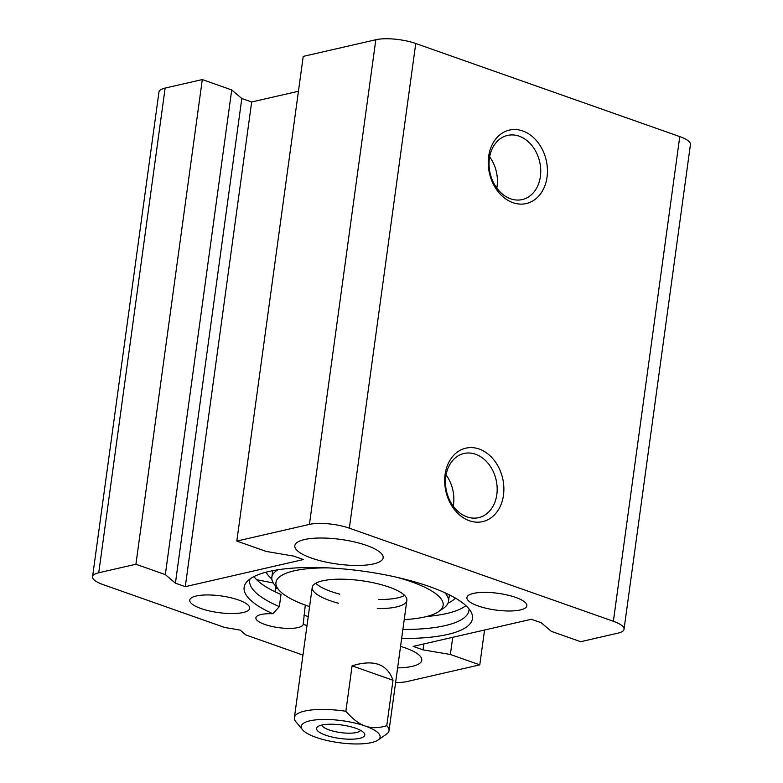<?xml version="1.0" encoding="UTF-8"?>
<svg xmlns="http://www.w3.org/2000/svg" width="783" height="783" viewBox="0 0 783 783"><rect width="100%" height="100%" fill="white"/><g stroke="black" fill="none" stroke-linecap="round" stroke-linejoin="round"><path stroke-width="1.17" d="M400.563 646.366A44.572 12.44 7.8 0 1 421.783 660.245A44.572 12.44 7.8 0 1 412.161 666.372A44.572 12.44 7.8 0 1 397.617 667.899M373.53 563.917A44.572 12.44 7.8 0 1 323.585 561.558A44.572 12.44 7.8 0 1 294.819 545.692A44.572 12.44 7.8 0 1 340.674 539.418A44.572 12.44 7.8 0 1 383.151 557.79A44.572 12.44 7.8 0 1 373.53 563.917M496.814 494.562A32.906 25.438 -102.9 0 1 478.677 517.641A32.906 25.438 -102.9 0 1 446.525 491.254A32.906 25.438 -102.9 0 1 463.957 453.494A32.906 25.438 -102.9 0 1 496.814 494.562M503.469 495.189A37.682 29.128 77.1 0 0 463.918 448.698A37.682 29.128 77.1 0 0 455.412 510.79A37.682 29.128 77.1 0 0 503.469 495.189M302.962 655.087L245.931 634.984L240.166 630.08L224.555 627.447L103.229 584.666A28.658 7.996 7.8 0 1 92.56 576.709A28.658 7.996 7.8 0 1 98.746 572.764L135.909 564.24L165.33 574.605L175.412 583.178L185.287 586.663L303.422 559.542L293.547 556.067L266.24 551.447L236.818 541.073L309.422 524.404A28.658 7.996 7.8 0 1 349.355 528.173L613.373 621.271A28.658 7.996 7.8 0 1 624.041 629.229A28.658 7.996 7.8 0 1 617.865 633.163L580.692 641.698L551.281 631.323L541.19 622.749L531.324 619.275L413.189 646.386L423.055 649.87L450.372 654.48L479.783 664.855L407.18 681.523A28.658 7.996 7.8 0 1 395.611 682.512M624.041 629.229L690.44 144.552A28.658 7.996 -172.2 0 0 679.771 136.594L415.744 43.496A28.658 7.996 -172.2 0 0 375.82 39.737L303.217 56.396L236.818 541.073M547.043 177.115A37.682 29.128 77.1 0 0 507.492 130.624A37.682 29.128 77.1 0 0 498.986 192.726A37.682 29.128 77.1 0 0 547.043 177.115M453.24 506.141A32.906 25.438 77.1 0 0 453.504 504.506A32.906 25.438 77.1 0 0 446.075 474.938M540.387 176.488A32.906 25.438 -102.9 0 1 522.251 199.567A32.906 25.438 -102.9 0 1 490.099 173.19A32.906 25.438 -102.9 0 1 507.521 135.43A32.906 25.438 -102.9 0 1 540.387 176.488M496.804 188.077A32.906 25.438 77.1 0 0 497.068 186.432A32.906 25.438 77.1 0 0 489.649 156.864M305.301 605.112L303.178 624.413A23.881 6.665 7.8 0 1 278.405 627.614A23.881 6.665 7.8 0 1 255.884 617.807A23.881 6.665 7.8 0 1 272.954 613.755L279.335 606.6L280.999 594.483A110.638 30.87 -172.2 0 1 253.966 576.591M303.315 623.493L303.178 624.413A115.238 32.152 -172.2 0 0 307.014 625.47M274.96 591.733L275.714 586.173M275.44 588.19A23.881 6.665 -172.2 0 0 277.838 588.738M426.774 616.485A110.638 30.87 -172.2 0 0 465.895 605.621M401.65 638.439A115.238 32.152 -172.2 0 0 471.591 613.04A115.238 32.152 -172.2 0 0 362.666 571.11A115.238 32.152 -172.2 0 0 246.479 582.209A115.238 32.152 -172.2 0 0 272.954 613.755M243.17 612.512A30.243 8.437 7.8 0 1 209.276 610.906A30.243 8.437 7.8 0 1 189.76 600.14A30.243 8.437 7.8 0 1 220.875 595.892A30.243 8.437 7.8 0 1 249.699 608.352A30.243 8.437 7.8 0 1 243.17 612.512M520.323 609.947A30.243 8.437 7.8 0 1 486.429 608.342A30.243 8.437 7.8 0 1 466.913 597.576A30.243 8.437 7.8 0 1 498.027 593.318A30.243 8.437 7.8 0 1 526.851 605.788A30.243 8.437 7.8 0 1 520.323 609.947M279.335 606.6A110.638 30.87 7.8 0 1 249.718 580.379A110.638 30.87 7.8 0 1 250.041 578.94M469.037 608.939A110.638 30.87 7.8 0 1 468.958 610.407A110.638 30.87 7.8 0 1 402.883 629.463M308.248 616.495A110.638 30.87 7.8 0 1 303.912 615.272M423.867 643.939L423.055 649.87M452.721 637.313L450.372 654.48M484.56 630.002L479.783 664.855M298.44 91.249L251.676 101.986L241.81 98.501L231.719 89.937L202.308 79.563L165.135 88.088A28.658 7.996 -172.2 0 0 158.959 92.032L92.56 576.709M202.308 79.563L135.909 564.24M231.719 89.937L165.33 574.605M241.81 98.501L175.412 583.178M251.676 101.986L185.287 586.663M352.086 665.834C373.599 659.139 387.242 663.945 392.997 680.261L386.773 725.704C378.62 728.19 371.455 728.307 365.279 726.056C359.084 723.952 352.614 719.019 345.861 711.267L352.086 665.834L392.997 680.261M345.861 711.267A47.763 13.321 -172.2 0 0 304.695 711.081A47.763 13.321 -172.2 0 0 294.388 717.649A47.763 13.321 -172.2 0 0 295.905 721.769L302.502 729.736A39.796 11.099 7.8 0 1 319.141 719.606A39.796 11.099 7.8 0 1 365.279 726.056A39.796 11.099 7.8 0 1 377.964 740.072A39.796 11.099 7.8 0 1 316.058 737.361A39.796 11.099 7.8 0 1 302.502 729.736M377.964 740.072L386.459 734.17A47.763 13.321 -172.2 0 0 389.024 730.617A47.763 13.321 -172.2 0 0 386.773 725.704M355.727 728.249A24.351 6.793 -172.2 0 0 317.849 726.595A24.351 6.793 -172.2 0 0 339.744 738.438A24.351 6.793 -172.2 0 0 364.017 732.917A24.351 6.793 -172.2 0 0 355.727 728.249M360.532 730.314A19.575 5.461 7.8 0 1 348.533 733.191A19.575 5.461 7.8 0 1 329.183 729.942A19.575 5.461 7.8 0 1 321.911 725.029M309.598 606.619A84.378 23.539 7.8 0 1 278.631 589.697A84.378 23.539 7.8 0 1 294.163 570.827A84.378 23.539 7.8 0 1 328.86 567.92M396.09 577.13A84.378 23.539 7.8 0 1 438.607 611.611A84.378 23.539 7.8 0 1 404.234 619.588M338.51 603.262A47.763 13.321 7.8 0 1 312.231 587.397A47.763 13.321 7.8 0 1 322.537 580.829A47.763 13.321 7.8 0 1 376.046 583.364A47.763 13.321 7.8 0 1 406.866 600.355A47.763 13.321 7.8 0 1 377.289 608.577M448.062 603.096A97.112 27.092 -172.2 0 0 455.354 598.095M266.142 572.177A97.112 27.092 -172.2 0 0 271.818 578.95M273.267 582.963L256.658 579.723M404.596 595.423A47.763 13.321 7.8 0 1 378.532 599.484M339.753 594.18A47.763 13.321 7.8 0 1 315.745 583.247M444.666 592.633A89.154 24.87 7.8 0 1 448.493 601.432A89.154 24.87 7.8 0 1 443.707 608.068L438.607 611.611M278.631 589.697L274.676 584.921A89.154 24.87 7.8 0 1 271.848 577.237A89.154 24.87 7.8 0 1 277.896 569.789M679.771 136.594L613.373 621.271M415.744 43.496L349.355 528.173M165.135 88.088L98.746 572.764M375.82 39.737L309.422 524.404M389.024 730.617L406.866 600.355M294.388 717.649L312.231 587.397M448.493 601.432L449.393 594.884M271.848 577.237L272.738 570.68"/></g></svg>
